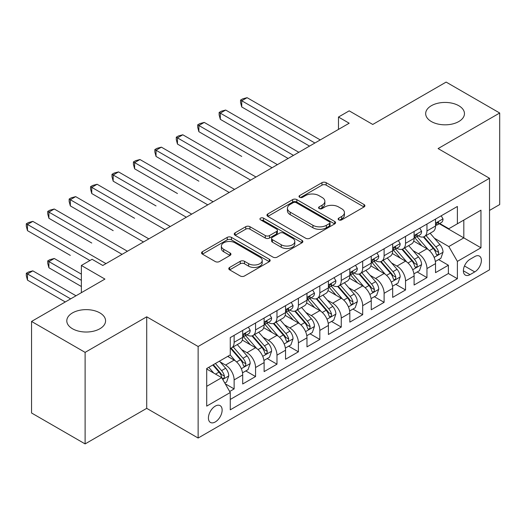 <?xml version="1.0" encoding="UTF-8"?>
<svg xmlns="http://www.w3.org/2000/svg" width="526" height="526" viewBox="0 0 526 526"><rect width="100%" height="100%" fill="white"/><g stroke="black" fill="none" stroke-linecap="round" stroke-linejoin="round"><path stroke-width="0.79" d="M338.744 219.861A2.084 1.203 0 0 0 341.69 219.861L364.038 206.961A2.972 1.716 0 0 0 364.906 205.751A2.972 1.716 0 0 0 364.038 204.535L326.179 182.68A2.972 1.716 0 0 0 321.971 182.68L299.629 195.58A2.084 1.203 0 0 0 299.018 196.428A2.084 1.203 0 0 0 299.629 197.283A2.084 1.203 0 0 0 302.575 197.283L305.468 195.613A9.521 5.497 0 0 1 318.927 195.613L322.076 197.434A9.521 5.497 0 0 1 324.864 201.32A9.521 5.497 0 0 1 322.076 205.206L319.19 206.869A2.084 1.203 0 0 0 318.578 207.724A2.084 1.203 0 0 0 319.19 208.572A2.084 1.203 0 0 0 322.129 208.572L325.022 206.902A9.521 5.497 0 0 1 338.481 206.902L341.637 208.723A9.521 5.497 0 0 1 344.425 212.609A9.521 5.497 0 0 1 341.637 216.495L338.744 218.165A2.084 1.203 0 0 0 338.139 219.013A2.084 1.203 0 0 0 338.744 219.861L338.744 218.165M99.894 312.911A19.39 11.197 0 0 0 78.762 310.485A19.39 11.197 0 0 0 66.795 320.827A19.39 11.197 0 0 0 72.47 328.743A19.39 11.197 0 0 0 93.608 331.17A19.39 11.197 0 0 0 105.575 320.827A19.39 11.197 0 0 0 99.894 312.911M458.777 105.713A19.39 11.197 0 0 0 437.645 103.287A19.39 11.197 0 0 0 425.672 113.629A19.39 11.197 0 0 0 431.353 121.545A19.39 11.197 0 0 0 452.485 123.978A19.39 11.197 0 0 0 464.458 113.629A19.39 11.197 0 0 0 458.777 105.713M215.272 421.957A9.698 5.595 120 0 0 221.61 413.41A9.698 5.595 120 0 0 220.124 405.638A9.698 5.595 120 0 0 215.272 406.118A9.698 5.595 120 0 0 208.94 414.666A9.698 5.595 120 0 0 210.426 422.437A9.698 5.595 120 0 0 215.272 421.957M229.652 267.432A2.972 1.716 0 0 0 228.777 268.641A2.972 1.716 0 0 0 229.652 269.858L240.27 275.992A2.972 1.716 0 0 0 244.478 275.992L269.292 261.665A2.972 1.716 0 0 0 270.167 260.449A2.972 1.716 0 0 0 269.292 259.233L231.44 237.377A2.972 1.716 0 0 0 227.232 237.377L202.418 251.704A2.972 1.716 0 0 0 201.543 252.921A2.972 1.716 0 0 0 202.418 254.137L215.246 261.54A2.972 1.716 0 0 0 219.447 261.54L230.072 255.412A2.972 1.716 0 0 0 230.94 254.196A2.972 1.716 0 0 0 230.072 252.98L223.708 249.311A7.956 4.596 0 0 1 221.38 246.063A7.956 4.596 0 0 1 226.292 241.815A7.956 4.596 0 0 1 234.958 242.815L259.883 257.201A7.956 4.596 0 0 1 262.211 260.449A7.956 4.596 0 0 1 257.299 264.69A7.956 4.596 0 0 1 248.627 263.697L244.478 261.297A2.972 1.716 0 0 0 240.27 261.297L229.652 267.432L229.652 269.858M489.522 210.426L499.7 204.555L499.7 113.011L446.133 82.089L372.75 124.458L349.185 110.848L338.474 117.035L349.185 123.216L102.787 265.472L92.076 259.285L81.366 265.472L81.366 292.686M85.113 352.374L85.113 443.911L146.715 408.347L146.715 316.81L85.113 352.374L31.547 321.445L104.93 279.082L81.366 265.472M146.715 316.81L198.131 346.496L489.522 178.268L489.522 269.805L198.131 438.033L198.131 346.496M499.7 113.011L438.099 148.575L489.522 178.268M305.678 238.232A2.972 1.716 0 0 0 309.88 238.232L334.7 223.898A2.972 1.716 0 0 0 335.568 222.689A2.972 1.716 0 0 0 334.7 221.472L296.842 199.617A2.972 1.716 0 0 0 292.634 199.617L267.819 213.944A2.972 1.716 0 0 0 266.952 215.16A2.972 1.716 0 0 0 267.819 216.37L305.678 238.232M261.396 220.315A2.084 1.203 0 0 1 263.506 220.611L263.506 218.132L301.996 240.356A2.972 1.716 0 0 1 302.864 241.565A2.972 1.716 0 0 1 301.996 242.782L277.176 257.109A2.972 1.716 0 0 1 272.974 257.109L235.115 235.254L235.115 232.827A2.972 1.716 0 0 0 234.248 234.037A2.972 1.716 0 0 0 235.115 235.254M235.115 232.827L245.741 226.693A2.972 1.716 0 0 1 249.942 226.693L265.295 235.556A2.972 1.716 0 0 0 269.503 235.556L276.551 231.493A2.972 1.716 0 0 0 277.419 230.276A2.972 1.716 0 0 0 276.551 229.06L260.567 219.835A2.084 1.203 0 0 1 259.956 218.987A2.084 1.203 0 0 1 261.238 217.876A2.084 1.203 0 0 1 263.506 218.132M85.113 443.911L31.547 412.989L31.547 321.445M229.684 391.495L234.129 388.924L225.24 383.796M220.177 361.947L225.555 365.051A12.118 6.996 60 0 1 234.129 379.897L242.696 374.946L242.696 383.98L255.557 376.557L245.806 370.929M241.605 349.58L246.983 352.683A12.118 6.996 60 0 1 255.557 367.529L264.124 362.578L264.124 371.606L276.978 364.189L267.234 358.561M263.033 337.205L268.411 340.315A12.118 6.996 60 0 1 276.978 355.155L285.552 350.211L285.552 359.238L298.406 351.815L288.656 346.187M284.454 324.838L289.833 327.941A12.118 6.996 60 0 1 298.406 342.788L306.974 337.837L306.974 346.871L319.834 339.448L310.084 333.819M305.882 312.464L311.26 315.574A12.118 6.996 60 0 1 319.834 330.413L328.402 325.469L328.402 334.497L341.256 327.08L331.511 321.452M327.31 300.096L332.688 303.2A12.118 6.996 60 0 1 341.256 318.046L349.829 313.101L349.829 322.129L362.684 314.706L352.933 309.078M348.731 287.729L354.11 290.832A12.118 6.996 60 0 1 362.684 305.678L371.251 300.727L371.251 309.761L384.112 302.338L374.361 296.71M370.159 275.354L375.538 278.464A12.118 6.996 60 0 1 384.112 293.304L392.679 288.36L392.679 297.387L405.533 289.964L395.789 284.336M391.587 262.987L396.966 266.09A12.118 6.996 60 0 1 405.533 280.937L414.107 275.986L414.107 285.02L426.961 277.596L426.961 268.569A12.118 6.996 -120 0 0 418.387 253.723L413.009 250.619M417.21 271.968L426.961 277.596M242.696 374.946A12.118 6.996 -120 0 0 234.129 360.106L227.699 356.391M264.124 362.578A12.118 6.996 -120 0 0 255.557 347.732L242.302 340.085M285.552 350.211A12.118 6.996 -120 0 0 276.978 335.364L263.73 327.718M306.974 337.837A12.118 6.996 -120 0 0 298.406 322.997L285.158 315.344M328.402 325.469A12.118 6.996 -120 0 0 319.834 310.623L306.579 302.976M349.829 313.101A12.118 6.996 -120 0 0 341.256 298.255L328.007 290.602M371.251 300.727A12.118 6.996 -120 0 0 362.684 285.888L349.435 278.234M392.679 288.36A12.118 6.996 -120 0 0 384.112 273.513L370.856 265.867M414.107 275.986A12.118 6.996 -120 0 0 405.533 261.146L392.284 253.493M474.741 256.57L470.027 259.292A9.396 5.424 120 0 0 463.886 267.57A9.396 5.424 120 0 0 465.326 275.091A9.396 5.424 120 0 0 470.027 274.631L474.741 271.909A9.396 5.424 120 0 0 480.876 263.631A9.396 5.424 120 0 0 479.436 256.103A9.396 5.424 120 0 0 474.741 256.57M206.705 386.327L221.702 377.668L230.27 392.514L230.27 409.833L457.383 278.708L457.383 261.389L448.816 246.549L434.437 238.245M230.27 392.514L206.705 406.118L206.705 368.516L230.27 354.912L230.27 337.593L457.383 206.468L457.383 223.787L480.955 210.183L480.955 247.785L457.383 261.389M246.872 334.806L246.983 334.871A12.118 6.996 60 0 0 253.045 335.47L261.613 330.519A12.118 6.996 -120 0 0 264.124 324.976L264.124 318.046M268.299 322.438L268.411 322.497A12.118 6.996 60 0 0 274.467 323.102L283.041 318.151A12.118 6.996 -120 0 0 285.552 312.602L285.552 305.678M289.721 310.064L289.833 310.13A12.118 6.996 60 0 0 295.895 310.728L304.469 305.784A12.118 6.996 -120 0 0 306.974 300.234L306.974 293.304M311.149 297.696L311.26 297.762A12.118 6.996 60 0 0 317.323 298.36L325.89 293.409A12.118 6.996 -120 0 0 328.402 287.867L328.402 280.937M332.577 285.322L332.688 285.388A12.118 6.996 60 0 0 338.744 285.993L347.318 281.042A12.118 6.996 -120 0 0 349.829 275.493L349.829 268.569M353.998 272.955L354.11 273.02A12.118 6.996 60 0 0 360.172 273.619L368.746 268.674A12.118 6.996 -120 0 0 371.251 263.125L371.251 256.195M375.426 260.587L375.538 260.653A12.118 6.996 60 0 0 381.6 261.251L390.167 256.3A12.118 6.996 -120 0 0 392.679 250.751L392.679 243.827M396.854 248.213L396.966 248.279A12.118 6.996 60 0 0 403.021 248.877L411.595 243.932A12.118 6.996 -120 0 0 414.107 238.383L414.107 231.453M230.27 399.444L448.389 273.513L448.389 265.229L435.528 272.652L435.528 263.618A12.118 6.996 -120 0 0 426.961 248.772L413.712 241.125M418.275 235.845L418.387 235.911A12.118 6.996 -120 0 0 424.449 236.509A12.118 6.996 -120 0 0 426.961 230.96L426.961 224.037M424.449 236.509L433.023 231.565A12.118 6.996 -120 0 0 435.528 226.016L435.528 219.086M234.129 335.364L234.129 342.295A12.118 6.996 60 0 1 231.618 347.837A12.118 6.996 60 0 1 230.27 348.33M231.618 347.837L240.191 342.893A12.118 6.996 -120 0 0 242.696 337.344L242.696 330.413M255.557 322.997L255.557 329.92A12.118 6.996 60 0 1 253.045 335.47M276.978 310.623L276.978 317.553A12.118 6.996 60 0 1 274.467 323.102M298.406 298.255L298.406 305.179A12.118 6.996 60 0 1 295.895 310.728M319.834 285.881L319.834 292.811A12.118 6.996 60 0 1 317.323 298.36M341.256 273.513L341.256 280.443A12.118 6.996 60 0 1 338.744 285.993M362.684 261.146L362.684 268.069A12.118 6.996 60 0 1 360.172 273.619M384.112 248.772L384.112 255.702A12.118 6.996 60 0 1 381.6 261.251M405.533 236.404L405.533 243.334A12.118 6.996 60 0 1 403.021 248.877M405.533 280.937L405.533 289.964M384.112 293.304L384.112 302.338M362.684 305.678L362.684 314.706M341.256 318.046L341.256 327.08M319.834 330.413L319.834 339.448M298.406 342.788L298.406 351.815M276.978 355.155L276.978 364.189M255.557 367.529L255.557 376.557M234.129 379.897L234.129 388.924M221.702 377.668L206.705 369.009M448.816 246.549L463.814 237.89L463.814 220.078L480.955 210.183M439.276 223.721L480.955 247.785M439.703 223.478L448.816 228.738L457.383 223.787M146.715 408.347L198.131 438.033M338.474 117.035L338.474 129.403M438.638 259.601L448.389 265.229M448.389 273.513L457.383 278.708M339.579 220.157L341.637 218.967A9.521 5.497 0 0 0 344.425 215.081L344.425 212.609M324.864 201.32L324.864 203.792A9.521 5.497 0 0 1 322.076 207.678L320.018 208.868M363.999 206.988L326.179 185.152A2.972 1.716 0 0 0 321.971 185.152L300.464 197.572M334.661 223.925L296.842 202.089A2.972 1.716 0 0 0 292.634 202.089L267.859 216.396M329.44 223.537A2.084 1.203 0 0 0 330.052 222.689A2.084 1.203 0 0 0 329.44 221.834L296.21 202.655A2.084 1.203 0 0 0 293.265 202.655L290.22 204.41A9.521 5.497 0 0 0 287.433 208.296A9.521 5.497 0 0 0 290.22 212.182L312.931 225.299A9.521 5.497 0 0 0 326.39 225.299L329.44 223.537L329.44 226.009A2.084 1.203 0 0 0 330.052 225.161L330.052 222.689M287.433 208.296L287.433 210.775A9.521 5.497 0 0 0 290.22 214.661L290.22 212.182M329.44 226.009L326.39 227.771A9.521 5.497 0 0 1 312.931 227.771L290.22 214.661M235.155 235.28L245.741 229.165L245.741 226.693M277.419 230.276L277.419 232.748A2.972 1.716 0 0 1 276.551 233.965L269.503 238.035A2.972 1.716 0 0 1 265.295 238.035L249.942 229.165A2.972 1.716 0 0 0 245.741 229.165M263.506 220.611L301.957 242.802M281.226 244.754A7.956 4.596 0 0 0 289.898 245.754A7.956 4.596 0 0 0 294.81 241.506A7.956 4.596 0 0 0 292.476 238.258L283.698 233.189A2.972 1.716 0 0 0 279.49 233.189L272.448 237.259A2.972 1.716 0 0 0 271.574 238.469A2.972 1.716 0 0 0 272.448 239.685L281.226 244.754L281.226 247.227A7.956 4.596 0 0 0 289.898 248.226A7.956 4.596 0 0 0 294.81 243.979L294.81 241.506M271.574 238.469L271.574 240.947A2.972 1.716 0 0 0 272.448 242.157L272.448 239.685M281.226 247.227L272.448 242.157M262.211 260.449L262.211 262.921A7.956 4.596 0 0 1 257.299 267.169A7.956 4.596 0 0 1 248.627 266.169L244.478 263.769A2.972 1.716 0 0 0 240.27 263.769L229.691 269.884M221.38 246.063L221.38 248.535A7.956 4.596 0 0 0 223.708 251.783L223.708 249.311M230.033 255.432L223.708 251.783M269.253 261.685L231.44 239.856A2.972 1.716 0 0 0 227.232 239.856L202.457 254.157M435.35 261.494L440.887 258.299L443.03 252.112A8.028 4.635 -120 0 0 439.9 244.577L430.11 233.242M428.151 249.561L416.96 236.601M421.786 245.787L415.29 238.265A19.238 11.112 -120 0 0 414.692 237.601M241.736 156.432L198.881 131.691L198.881 125.51L204.239 122.413L277.406 164.658M423.358 236.943L433.26 248.41A8.028 4.635 60 0 1 436.12 253.94L436.705 254.893L437.79 254.742L438.52 253.854L438.691 252.454A8.028 4.635 -120 0 0 435.83 246.924L426.04 235.589M423.943 236.759L434.581 249.074A4.09 2.36 60 0 1 435.613 250.678L438.691 252.454M441.209 215.811L443.03 218.961A8.028 4.635 60 0 1 441.367 222.518L437.297 224.865A8.028 4.635 -120 0 0 438.691 223.017L438.526 222.301L437.52 222.505L436.12 224.497A8.028 4.635 60 0 1 435.528 225.641M314.903 143.013L241.736 100.768L247.089 97.672L320.262 139.916M435.798 225.24L435.83 225.24A8.028 4.635 -120 0 0 437.297 224.865M309.544 146.103L241.736 106.949L241.736 100.768L240.56 100.085L242.696 98.849L247.089 97.672M241.736 106.949L240.56 102.563L240.56 100.085M413.923 273.868L419.459 270.666L421.602 264.486A8.028 4.635 -120 0 0 418.472 256.944L408.689 245.609M406.723 261.928L395.539 248.976M400.358 258.154L393.862 250.639A19.238 11.112 -120 0 0 393.27 249.968M220.309 168.8L177.459 144.065L177.459 137.878L182.811 134.787L255.984 177.025M401.93 249.317L411.832 260.778A8.028 4.635 60 0 1 414.698 266.314L415.284 267.261L416.368 267.109L417.092 266.228L417.269 264.828A8.028 4.635 -120 0 0 414.403 259.298L404.612 247.963M402.515 249.127L413.153 261.448A4.09 2.36 60 0 1 414.186 263.046L417.269 264.828M392.501 286.236L398.037 283.041L400.174 276.854A8.028 4.635 -120 0 0 397.051 269.312L387.261 257.983M385.302 274.296L374.111 261.343M378.93 270.528L372.441 263.007A19.238 11.112 -120 0 0 371.843 262.336M198.881 181.174L156.031 156.432L156.031 150.245L161.39 147.155L234.557 189.399M380.508 261.685L390.41 273.152A8.028 4.635 60 0 1 393.27 278.681L393.856 279.635L394.941 279.477L395.664 278.596L395.841 277.195A8.028 4.635 -120 0 0 392.981 271.666L383.191 260.331M381.087 261.501L391.725 273.816A4.09 2.36 60 0 1 392.758 275.414L395.841 277.195M371.073 298.604L376.609 295.408L378.753 289.221A8.028 4.635 -120 0 0 375.623 281.686L365.833 270.351M363.874 286.67L352.683 273.717M357.509 282.896L351.013 275.381A19.238 11.112 -120 0 0 350.415 274.71M177.459 193.542L134.61 168.8L134.61 162.619L139.962 159.523L213.129 201.767M359.08 274.053L368.982 285.519A8.028 4.635 60 0 1 371.843 291.049L372.428 292.002L373.513 291.851L374.242 290.97L374.413 289.57A8.028 4.635 -120 0 0 371.553 284.033L361.763 272.698M359.666 273.868L370.304 286.183A4.09 2.36 60 0 1 371.336 287.788L374.413 289.57M349.645 310.978L355.182 307.782L357.325 301.595A8.028 4.635 -120 0 0 354.202 294.054L344.412 282.718M342.446 299.038L331.262 286.085M336.081 295.264L329.585 287.748A19.238 11.112 -120 0 0 328.993 287.078M156.031 205.916L113.182 181.174L113.182 174.987L118.541 171.897L191.707 214.141M337.653 286.427L347.555 297.887A8.028 4.635 60 0 1 350.421 303.423L351.006 304.37L352.091 304.219L352.815 303.338L352.992 301.937A8.028 4.635 -120 0 0 350.125 296.408L340.342 285.072M338.238 286.236L348.876 298.558A4.09 2.36 60 0 1 349.908 300.155L352.992 301.937M419.781 228.179L421.602 231.335A8.028 4.635 60 0 1 419.939 234.885L415.869 237.233A8.028 4.635 -120 0 0 417.269 235.385L417.098 234.675L416.092 234.872L414.698 236.871A8.028 4.635 60 0 1 414.107 238.015M293.475 155.38L220.309 113.136L225.667 110.046L298.834 152.29M414.37 237.614L414.403 237.614A8.028 4.635 -120 0 0 415.869 237.233M288.123 158.471L220.309 119.323L220.309 113.136L219.132 112.459L221.275 111.223L225.667 110.046M220.309 119.323L219.132 114.931L219.132 112.459M398.36 240.546L400.174 243.702A8.028 4.635 60 0 1 398.517 247.253L394.441 249.607A8.028 4.635 -120 0 0 395.841 247.753L395.67 247.042L394.671 247.24L393.27 249.239A8.028 4.635 60 0 1 392.679 250.383M272.054 167.748L197.704 124.826L199.847 123.59L204.239 122.413M392.948 249.981L392.981 249.981A8.028 4.635 -120 0 0 394.441 249.607M198.881 131.691L197.704 127.299L197.704 124.826M376.932 252.921L378.753 256.07A8.028 4.635 60 0 1 377.089 259.627L373.019 261.974A8.028 4.635 -120 0 0 374.413 260.127L374.249 259.41L373.243 259.614L371.843 261.613A8.028 4.635 60 0 1 371.251 262.75M250.626 180.122L176.282 137.194L178.419 135.958L182.811 134.787M371.52 262.349L371.553 262.349A8.028 4.635 -120 0 0 373.019 261.974M177.459 144.065L176.282 139.673L176.282 137.194M355.504 265.288L357.325 268.444A8.028 4.635 60 0 1 355.661 271.995L351.592 274.342A8.028 4.635 -120 0 0 352.992 272.494L352.821 271.784L351.815 271.981L350.421 273.98A8.028 4.635 60 0 1 349.829 275.124M229.198 192.49L154.854 149.568L156.998 148.332L161.39 147.155M350.092 274.723L350.125 274.723A8.028 4.635 -120 0 0 351.592 274.342M156.031 156.432L154.854 152.04L154.854 149.568M328.224 323.345L333.76 320.15L335.897 313.963A8.028 4.635 -120 0 0 332.774 306.428L322.984 295.093M321.024 311.405L309.834 298.452M314.653 307.638L308.164 300.116A19.238 11.112 -120 0 0 307.565 299.445M134.603 218.283L91.754 193.542L91.754 187.355L97.113 184.264L170.279 226.509M316.231 298.794L326.133 310.261A8.028 4.635 60 0 1 328.993 315.791L329.578 316.744L330.663 316.593L331.387 315.705L331.564 314.305A8.028 4.635 -120 0 0 328.704 308.775L318.914 297.44M316.81 298.61L327.448 310.925A4.09 2.36 60 0 1 328.48 312.529L331.564 314.305M334.082 277.656L335.897 280.812A8.028 4.635 60 0 1 334.24 284.362L330.17 286.716A8.028 4.635 -120 0 0 331.564 284.868L331.393 284.152L330.394 284.356L328.993 286.348A8.028 4.635 60 0 1 328.402 287.492M207.777 204.857L133.426 161.936L135.57 160.7L139.962 159.523M328.671 287.091L328.704 287.091A8.028 4.635 -120 0 0 330.17 286.716M134.61 168.8L133.426 164.408L133.426 161.936M306.796 335.713L312.332 332.517L314.476 326.337A8.028 4.635 -120 0 0 311.346 318.795L301.556 307.46M299.596 323.779L288.406 310.827M293.232 320.005L286.736 312.49A19.238 11.112 -120 0 0 286.137 311.819M113.182 230.651L70.333 205.909L70.333 199.729L75.685 196.632L148.851 238.876M294.803 311.168L304.705 322.629A8.028 4.635 60 0 1 307.565 328.158L308.151 329.112L309.235 328.96L309.965 328.079L310.136 326.679A8.028 4.635 -120 0 0 307.276 321.143L297.486 309.814M295.388 310.978L306.027 323.299A4.09 2.36 60 0 1 307.059 324.897L310.136 326.679M312.654 290.03L314.476 293.179A8.028 4.635 60 0 1 312.812 296.736L308.742 299.084A8.028 4.635 -120 0 0 310.136 297.236L309.972 296.526L308.966 296.723L307.565 298.722A8.028 4.635 60 0 1 306.974 299.859M186.349 217.231L112.005 174.31L114.142 173.067L118.541 171.897M307.243 299.458L307.276 299.458A8.028 4.635 -120 0 0 308.742 299.084M113.182 181.174L112.005 176.782L112.005 174.31M285.368 348.087L290.904 344.892L293.048 338.705A8.028 4.635 -120 0 0 289.925 331.163L280.134 319.828M278.169 336.147L266.984 323.194M271.804 332.373L265.308 324.858A19.238 11.112 -120 0 0 264.716 324.187M91.754 243.025L48.905 218.283L48.905 212.096L54.263 209.006L127.43 251.25M273.375 323.536L283.277 334.996A8.028 4.635 60 0 1 286.144 340.532L286.729 341.486L287.814 341.328L288.537 340.447L288.715 339.046A8.028 4.635 -120 0 0 285.848 333.517L276.065 322.182M273.961 323.345L284.599 335.667A4.09 2.36 60 0 1 285.631 337.265L288.715 339.046M291.226 302.397L293.048 305.553A8.028 4.635 60 0 1 291.384 309.104L287.314 311.458A8.028 4.635 -120 0 0 288.715 309.604L288.544 308.894L287.538 309.091L286.144 311.09A8.028 4.635 60 0 1 285.552 312.234M164.921 229.599L90.577 186.677L92.721 185.441L97.113 184.264M285.822 311.833L285.848 311.833A8.028 4.635 -120 0 0 287.314 311.458M91.754 193.542L90.577 189.15L90.577 186.677M263.947 360.455L269.483 357.259L271.62 351.072A8.028 4.635 -120 0 0 268.497 343.537L258.707 332.202M256.747 348.521L245.557 335.562M250.376 344.747L243.886 337.225A19.238 11.112 -120 0 0 243.288 336.561M70.333 255.393L27.477 230.651L27.477 224.464L32.836 221.374L106.002 263.618M251.954 335.904L261.856 347.37A8.028 4.635 60 0 1 264.716 352.9L265.301 353.853L266.386 353.702L267.109 352.815L267.287 351.414A8.028 4.635 -120 0 0 264.427 345.884L254.637 334.549M252.533 335.719L263.178 348.034A4.09 2.36 60 0 1 264.203 349.639L267.287 351.414M269.805 314.765L271.62 317.921A8.028 4.635 60 0 1 269.963 321.471L265.893 323.825A8.028 4.635 -120 0 0 267.287 321.978L267.116 321.261L266.117 321.465L264.716 323.457A8.028 4.635 60 0 1 264.124 324.601M143.499 241.973L69.149 199.045L71.293 197.809L75.685 196.632M264.394 324.2L264.427 324.2A8.028 4.635 -120 0 0 265.893 323.825M70.333 205.909L69.149 201.524L69.149 199.045M242.519 372.829L248.055 369.627L250.198 363.446A8.028 4.635 -120 0 0 247.069 355.905L237.279 344.569M235.319 360.889L230.197 354.951M228.955 357.115L228.12 356.155M81.366 274.131L54.263 258.483L48.905 261.58L48.905 267.76L81.366 286.506M230.526 348.278L240.428 359.738A8.028 4.635 60 0 1 243.288 365.268L243.873 366.221L244.958 366.07L245.688 365.189L245.866 363.788A8.028 4.635 -120 0 0 242.999 358.252L233.209 346.923M231.111 348.087L241.75 360.409A4.09 2.36 60 0 1 242.782 362.006L245.866 363.788M48.905 267.76L47.728 263.368L47.728 260.896L81.366 280.319M47.728 260.896L49.871 259.66L54.263 258.483M248.377 327.139L250.198 330.295A8.028 4.635 60 0 1 248.535 333.846L244.465 336.193A8.028 4.635 -120 0 0 245.866 334.345L245.695 333.635L244.689 333.832L243.288 335.831A8.028 4.635 60 0 1 242.696 336.975M122.071 254.341L47.728 211.419L49.871 210.183L54.263 209.006M242.966 336.574L242.999 336.574A8.028 4.635 -120 0 0 244.465 336.193M48.905 218.283L47.728 213.891L47.728 211.419M224.806 383.053L226.627 382.001L228.771 375.814A8.028 4.635 -120 0 0 225.647 368.272L219.48 361.138M213.727 373.065L208.769 367.326M207.527 369.489L206.705 368.535M76.007 295.783L32.836 270.857L27.477 273.947L27.477 280.134L65.296 301.963M212.839 364.972L219 372.112A8.028 4.635 60 0 1 221.867 377.642L222.452 378.595L223.537 378.437L224.26 377.556L224.438 376.156A8.028 4.635 -120 0 0 221.571 370.626L215.41 363.492M213.339 364.689L220.322 372.776A4.09 2.36 60 0 1 221.354 374.374L224.438 376.156M27.477 280.134L26.3 275.742L26.3 273.27L70.648 298.873M26.3 273.27L28.443 272.027L32.836 270.857M89.933 260.528L26.3 223.787L28.443 222.551L32.836 221.374M27.477 230.651L26.3 226.259L26.3 223.787M225.555 365.051L234.129 360.106M246.983 352.683L255.557 347.732M268.411 340.315L276.978 335.364M289.833 327.941L298.406 322.997M311.26 315.574L319.834 310.623M332.688 303.2L341.256 298.255M354.11 290.832L362.684 285.888M375.538 278.464L384.112 273.513M396.966 266.09L405.533 261.146M418.387 253.723L426.961 248.772M426.961 230.96L435.528 226.016M234.129 342.295L242.696 337.344M255.557 329.92L264.124 324.976M276.978 317.553L285.552 312.602M298.406 305.179L306.974 300.234M319.834 292.811L328.402 287.867M341.256 280.443L349.829 275.493M362.684 268.069L371.251 263.125M384.112 255.702L392.679 250.751M405.533 243.334L414.107 238.383M426.961 268.569L435.528 263.618M464.465 265.972L474.741 271.909M463.386 270.791L470.027 274.631M341.637 218.967L341.637 216.495M319.19 208.572L319.19 206.869M322.076 207.678L322.076 205.206M299.629 197.283L299.629 195.58M321.971 185.152L321.971 182.68M326.179 185.152L326.179 182.68M364.038 206.961L364.038 204.535M267.819 216.37L267.819 213.944M292.634 202.089L292.634 199.617M296.842 202.089L296.842 199.617M334.7 223.898L334.7 221.472M312.931 227.771L312.931 225.299M326.39 227.771L326.39 225.299M249.942 229.165L249.942 226.693M265.295 238.035L265.295 235.556M269.503 238.035L269.503 235.556M276.551 233.965L276.551 231.493M301.996 242.782L301.996 240.356M240.27 263.769L240.27 261.297M244.478 263.769L244.478 261.297M248.627 266.169L248.627 263.697M230.072 255.412L230.072 252.98M202.418 254.137L202.418 251.704M227.232 239.856L227.232 237.377M231.44 239.856L231.44 237.377M269.292 261.665L269.292 259.233M434.128 257.378L442.977 252.27M435.83 246.924L439.9 244.577M429.433 250.619L433.26 248.41M442.977 218.869L435.528 223.169M437.658 222.419L438.691 223.017M412.7 269.746L421.55 264.637M414.403 259.298L418.472 256.944M408.005 262.993L411.832 260.778M391.272 282.12L400.122 277.011M392.981 271.666L397.051 269.312M386.577 275.361L390.41 273.152M369.85 294.488L378.7 289.379M371.553 284.033L375.623 281.686M365.156 287.729L368.982 285.519M348.422 306.862L357.272 301.746M350.125 296.408L354.202 294.054M343.728 300.103L347.555 297.887M421.55 231.243L414.107 235.536M416.23 234.787L417.269 235.385M400.122 243.61L392.679 247.91M394.802 247.154L395.841 247.753M378.7 255.978L371.251 260.278M373.381 259.528L374.413 260.127M357.272 268.352L349.829 272.646M351.953 271.896L352.992 272.494M326.994 319.229L335.844 314.121M328.704 308.775L332.774 306.428M322.3 312.47L326.133 310.261M335.844 280.72L328.402 285.02M330.525 284.27L331.564 284.868M305.573 331.597L314.423 326.488M307.276 321.143L311.346 318.795M300.879 324.838L304.705 322.629M314.423 293.087L306.974 297.387M309.104 296.638L310.136 297.236M284.145 343.971L292.995 338.862M285.848 333.517L289.925 331.163M279.451 337.212L283.277 334.996M292.995 305.461L285.552 309.761M287.676 309.005L288.715 309.604M262.717 356.339L271.567 351.23M264.427 345.884L268.497 343.537M258.023 349.58L261.856 347.37M271.567 317.829L264.124 322.129M266.248 321.379L267.287 321.978M241.296 368.706L250.146 363.597M242.999 358.252L247.069 355.905M236.601 361.947L240.428 359.738M250.146 330.196L242.696 334.497M244.827 333.747L245.866 334.345M222.722 379.43L228.718 375.972M221.571 370.626L225.647 368.272M215.535 374.111L219 372.112"/></g></svg>
